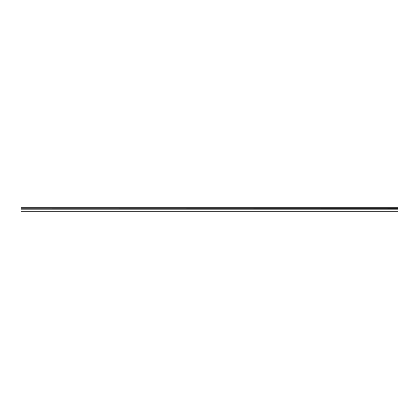 <?xml version="1.0" encoding="UTF-8"?>
<svg xmlns="http://www.w3.org/2000/svg" width="419" height="419" viewBox="0 0 419 419"><rect width="100%" height="100%" fill="white"/><g stroke="black" fill="none" stroke-linecap="round" stroke-linejoin="round"><path stroke-width="0.63" d="M20.95 208.259L20.95 207.73L398.05 207.73L398.05 208.259L20.95 208.259L398.05 208.322L398.05 209.123L20.95 209.123L20.95 211.27L398.05 211.27L398.05 209.123M20.95 208.322L20.95 209.123M20.95 211.129L398.05 211.129M398.05 207.871L20.95 207.871M20.95 209.186L398.05 209.186"/></g></svg>
